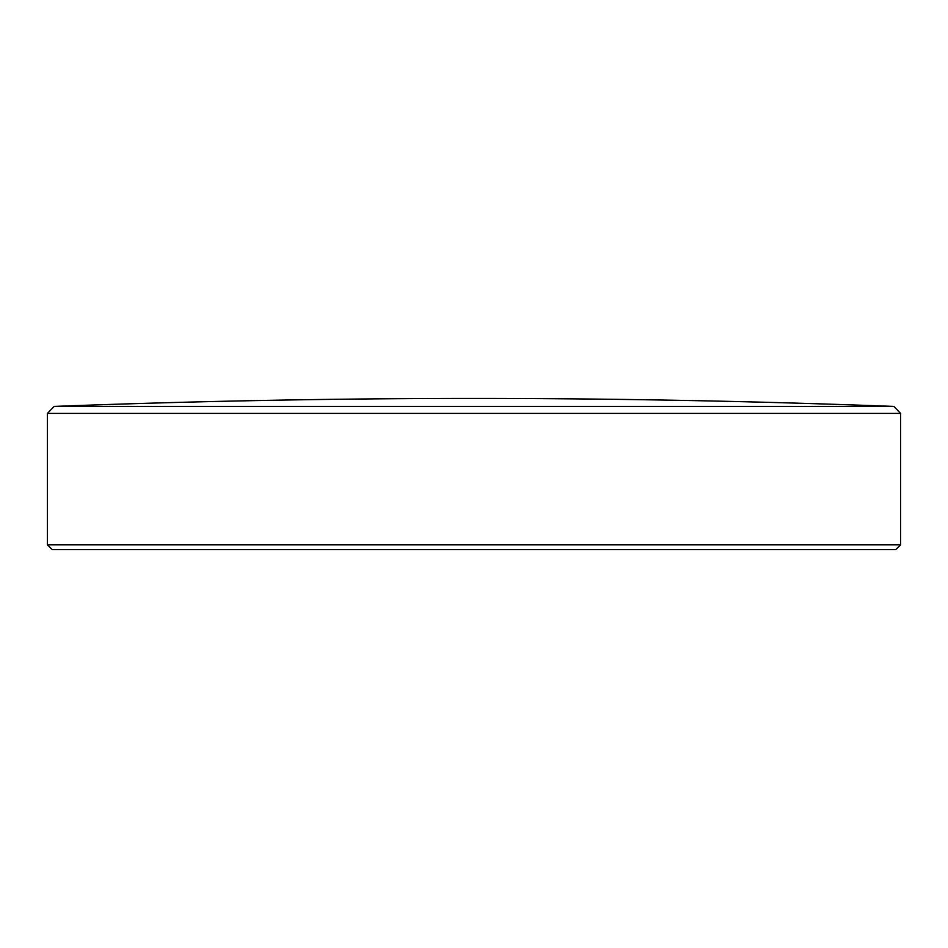 <?xml version="1.0" encoding="UTF-8"?>
<svg xmlns="http://www.w3.org/2000/svg" width="948" height="948" viewBox="0 0 948 948"><rect width="100%" height="100%" fill="white"/><g stroke="black" fill="none" stroke-linecap="round" stroke-linejoin="round"><path stroke-width="1.42" d="M893.893 406.431A11023.676 11023.676 0 0 0 54.107 406.431L893.893 406.431L900.6 413.399L47.4 413.399L47.4 544.816L900.6 544.816L895.848 549.567L52.152 549.567L47.4 544.816M900.6 413.399L900.6 544.816M54.107 406.431L47.4 413.399"/></g></svg>
